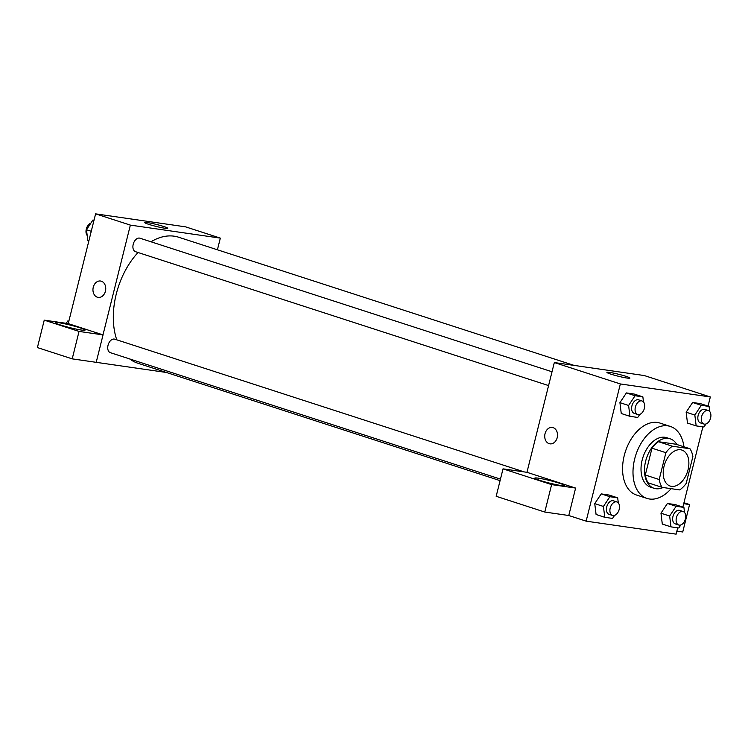 <?xml version="1.0" encoding="UTF-8"?>
<svg xmlns="http://www.w3.org/2000/svg" width="748" height="748" viewBox="0 0 748 748"><rect width="100%" height="100%" fill="white"/><g stroke="black" fill="none" stroke-linecap="round" stroke-linejoin="round"><path stroke-width="1.12" d="M688.038 469.791A18.924 12.015 -72 0 1 670.208 486.06A18.924 12.015 -72 0 1 664.607 464.358A18.924 12.015 -72 0 1 681.877 450.062A18.924 12.015 -72 0 1 688.038 469.791M689.974 448.753L672.368 446.21A25.413 16.138 -72 0 0 665.888 452.69L659.194 479.524A25.413 16.138 -72 0 0 662.111 487.369L679.708 489.912A25.413 16.138 -72 0 0 686.187 483.432L692.882 456.589A25.413 16.138 -72 0 0 689.974 448.753L676.07 444.247L658.474 441.703L672.368 446.21M658.474 441.703A25.413 16.138 -72 0 0 651.985 448.183L645.3 475.017A25.413 16.138 -72 0 0 648.207 482.862L662.111 487.369M676.846 444.499A26.012 16.521 108 0 0 670.161 438.805A26.012 16.521 108 0 0 646.422 458.459A26.012 16.521 108 0 0 654.117 488.304A26.012 16.521 108 0 0 655.865 488.706A26.012 16.521 108 0 0 663.102 487.509M654.117 488.304L650.638 487.172A26.012 16.521 -72 0 1 642.943 457.337A26.012 16.521 -72 0 1 666.683 437.683L670.161 438.805M645.3 475.017L659.194 479.524M651.985 448.183L665.888 452.69M671.124 488.668A37.839 24.039 -72 0 1 646.992 498.42A37.839 24.039 -72 0 1 635.8 455.018A37.839 24.039 -72 0 1 670.33 426.435A37.839 24.039 -72 0 1 683.962 446.808M646.992 498.42L636.567 495.045A37.839 24.039 -72 0 1 625.375 451.633A37.839 24.039 -72 0 1 659.904 423.05L670.33 426.435M708.047 406.099L710.329 396.954L620.354 383.948L586.142 521.15L676.127 534.147L677.697 527.836M682.877 507.079L702.877 426.856M684.532 512.502L683.915 507.415L675.22 504.601L667.431 503.469L660.97 513.193L662.298 524.049L670.984 526.863L678.782 527.995L680.802 524.956M618.316 502.927L617.689 497.841L609.003 495.026L601.205 493.895L594.744 503.628L596.081 514.484L604.767 517.298L612.556 518.42L614.576 515.381M643.486 401.947L642.869 396.861L634.173 394.046L626.385 392.924L619.924 402.648L621.251 413.504L629.938 416.318L637.735 417.44L639.755 414.401M709.712 411.522L709.085 406.435L700.399 403.621L692.611 402.489L686.15 412.223L687.477 423.069L696.164 425.883L703.952 427.014L705.972 423.976M553.118 427.65A8.275 6.358 98.2 0 1 557.325 437.094A8.275 6.358 98.2 0 1 549.939 443.845A8.275 6.358 98.2 0 1 544.834 434.738A8.275 6.358 98.2 0 1 552.305 427.454A8.275 6.358 98.2 0 1 553.118 427.65M575.614 488.07L551.622 484.611L503.021 468.856L527.013 472.325L575.614 488.07L568.77 515.512L586.142 521.15M710.329 396.954L644.299 375.552L554.324 362.546L620.354 383.948M554.324 362.546L526.957 472.315M552.314 427.454A8.275 6.358 -81.8 0 0 544.834 434.738A8.275 6.358 -81.8 0 0 549.939 443.845M561.009 485.499A15.371 1.29 -166 0 1 544.366 481.749A15.371 1.29 -166 0 1 534.801 478.112A15.371 1.29 -166 0 1 550.023 480.59A15.371 1.29 -166 0 1 564.628 485.555A15.371 1.29 -166 0 1 561.009 485.499M503.021 468.856L496.176 496.298L544.778 512.043L551.622 484.611M568.77 515.512L544.778 512.043M627.142 378.067A11.865 0.991 -166 0 1 614.304 375.178A11.865 0.991 -166 0 1 606.918 372.373A11.865 0.991 -166 0 1 618.671 374.281A11.865 0.991 -166 0 1 629.938 378.114A11.865 0.991 -166 0 1 627.142 378.067M683.719 503.694L689.581 504.545L683.962 502.721M689.581 504.545L682.737 531.987L676.875 531.136M500.085 480.637L137.819 363.21A66.217 42.066 -72 0 1 129.675 358.937M116.772 339.835A66.217 42.066 -72 0 1 138.043 252.506M150.984 241.782A66.217 42.066 -72 0 1 178.66 237.228L574.071 365.398M500.459 479.122L110.349 352.673A7.097 4.507 -72 0 1 108.254 344.529A7.097 4.507 -72 0 1 114.725 339.171L524.273 471.923M548.583 385.585L135.528 251.693A7.097 4.507 -72 0 1 133.424 243.549A7.097 4.507 -72 0 1 139.904 238.191L552.024 371.775M166.374 372.467L72.21 358.862L37.4 347.577L44.244 320.144L68.236 323.613L103.046 334.889L79.045 331.42L44.244 320.144M217.416 249.785L220.333 238.116L130.358 225.111L102.99 334.87M81.429 330.046A15.371 1.29 -166 0 1 64.796 326.296A15.371 1.29 -166 0 1 55.221 322.659A15.371 1.29 -166 0 1 70.452 325.137A15.371 1.29 -166 0 1 85.057 330.102A15.371 1.29 -166 0 1 81.429 330.046M79.045 331.42L72.21 358.862M103.046 334.889L96.202 362.331M220.333 238.116L185.579 226.85L95.604 213.853L68.236 323.613M148.702 224.335A11.865 0.991 -166 0 1 144.719 222.549A11.865 0.991 -166 0 1 156.472 224.456A11.865 0.991 -166 0 1 167.739 228.29A11.865 0.991 -166 0 1 160.913 227.514A11.865 0.991 -166 0 1 148.702 224.335M95.604 213.853L130.358 225.111M101.345 281.201A8.275 6.358 98.2 0 1 105.552 290.654A8.275 6.358 98.2 0 1 98.166 297.405A8.275 6.358 98.2 0 1 93.061 288.298A8.275 6.358 98.2 0 1 100.531 281.014A8.275 6.358 98.2 0 1 101.345 281.201M100.531 281.014A8.275 6.358 -81.8 0 0 93.061 288.298A8.275 6.358 -81.8 0 0 98.166 297.405M94.024 220.164L92.948 220.006L86.478 229.73L87.815 240.585L88.853 240.921M86.478 229.73L91.256 231.282M92.948 220.006L93.986 220.342M87.189 235.498A7.097 4.507 -72 0 1 86.441 228.579A7.097 4.507 -72 0 1 90.929 223.044M68.853 321.144L67.769 320.986L66.217 323.314M67.769 320.986L68.807 321.322M709.085 406.435L701.297 405.304L694.836 415.037L696.164 425.883M703.915 424.032L700.437 422.91A7.097 4.507 -72 0 1 698.342 414.775A7.097 4.507 -72 0 1 704.812 409.408L708.291 410.54A7.097 4.507 -72 0 1 710.6 417.936A7.097 4.507 -72 0 1 703.915 424.032A7.097 4.507 -72 0 1 701.811 415.897A7.097 4.507 -72 0 1 708.291 410.54M700.399 403.621L692.611 402.489L686.15 412.223L694.836 415.037M686.15 412.223L687.477 423.069M692.611 402.489L701.297 405.304M642.869 396.861L635.071 395.739L628.61 405.463L629.938 416.318M637.689 414.467L634.22 413.335A7.097 4.507 -72 0 1 632.116 405.201A7.097 4.507 -72 0 1 638.596 399.843L642.065 400.965A7.097 4.507 -72 0 1 644.374 408.371A7.097 4.507 -72 0 1 637.689 414.467A7.097 4.507 -72 0 1 635.594 406.323A7.097 4.507 -72 0 1 642.065 400.965M634.173 394.046L626.385 392.924L619.924 402.648L628.61 405.463M619.924 402.648L621.251 413.504M626.385 392.924L635.071 395.739M683.915 507.415L676.117 506.284L669.656 516.017L670.984 526.863M678.735 525.012L675.257 523.89A7.097 4.507 -72 0 1 673.163 515.746A7.097 4.507 -72 0 1 679.633 510.388L683.111 511.52A7.097 4.507 -72 0 1 685.42 518.916A7.097 4.507 -72 0 1 678.735 525.012A7.097 4.507 -72 0 1 676.641 516.877A7.097 4.507 -72 0 1 683.111 511.52M675.22 504.601L667.431 503.469L660.97 513.193L669.656 516.017M660.97 513.193L662.298 524.049M667.431 503.469L676.117 506.284M617.689 497.841L609.9 496.719L603.43 506.443L604.767 517.298M612.519 515.447L609.04 514.315A7.097 4.507 -72 0 1 606.937 506.181A7.097 4.507 -72 0 1 613.416 500.823L616.894 501.945A7.097 4.507 -72 0 1 619.204 509.341A7.097 4.507 -72 0 1 612.519 515.447A7.097 4.507 -72 0 1 610.415 507.303A7.097 4.507 -72 0 1 616.894 501.945M609.003 495.026L601.205 493.895L594.744 503.628L603.43 506.443M594.744 503.628L596.081 514.484M601.205 493.895L609.9 496.719"/></g></svg>
